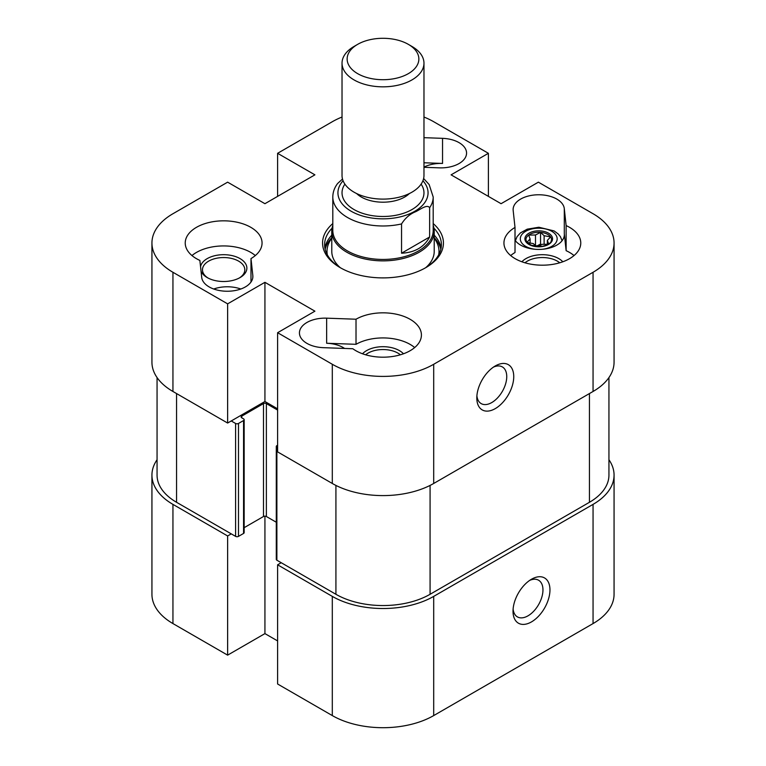 <?xml version="1.0" encoding="UTF-8"?>
<svg xmlns="http://www.w3.org/2000/svg" width="766" height="766" viewBox="0 0 766 766"><rect width="100%" height="100%" fill="white"/><g stroke="black" fill="none" stroke-linecap="round" stroke-linejoin="round"><path stroke-width="1.15" d="M277.608 408.824L264.931 401.508L227.626 423.043L227.626 303.853L172.944 272.284A71.707 41.402 180 0 1 151.936 243.004A71.707 41.402 180 0 1 172.944 213.733L227.626 182.164L264.931 203.699L314.912 174.839L277.608 153.305L332.3 121.727A71.707 41.402 180 0 1 342.029 117.035M151.936 243.004L151.936 362.194A71.707 41.402 0 0 0 172.944 391.474L227.626 423.043M593.056 391.474A71.707 41.402 0 0 0 614.064 362.194L614.064 243.004A71.707 41.402 180 0 1 593.056 272.284L433.7 364.281A71.707 41.402 180 0 1 332.3 364.281L277.608 332.712L277.608 451.902L332.3 483.47A71.707 41.402 0 0 0 433.7 483.47L593.056 391.474L593.056 272.284M277.608 196.383L277.608 153.305M227.626 303.853L264.931 282.319L314.912 311.178L277.608 332.712M423.971 117.035A71.707 41.402 180 0 1 433.7 121.727L488.392 153.305L451.088 174.839L501.069 203.699L538.374 182.164L593.056 213.733A71.707 41.402 180 0 1 614.064 243.004M515.011 227.435L513.172 210.478A25.613 14.784 180 0 1 513.124 209.549A25.613 14.784 180 0 1 537.933 194.775A25.613 14.784 180 0 1 564.293 208.63L566.131 225.587A38.415 22.176 180 0 1 580.772 243.004A38.415 22.176 180 0 1 542.357 265.189A38.415 22.176 180 0 1 503.942 243.004A38.415 22.176 180 0 1 515.011 227.435L515.011 252.521A38.415 22.176 0 0 0 510.683 255.557M423.971 137.669L442.547 138.34A25.613 14.784 180 0 1 466.561 153.095A25.613 14.784 180 0 1 439.349 167.85L423.971 167.294M352.829 348.741L323.453 347.678A25.613 14.784 180 0 1 299.439 332.923A25.613 14.784 180 0 1 326.651 318.168L356.018 319.221A38.415 22.176 180 0 1 397.822 314.548A38.415 22.176 180 0 1 421.415 335.01A38.415 22.176 180 0 1 395.582 355.97A38.415 22.176 180 0 1 352.829 348.741M201.707 277.388L199.869 260.43A38.415 22.176 180 0 1 185.228 243.004A38.415 22.176 180 0 1 223.643 220.828A38.415 22.176 180 0 1 262.058 243.004A38.415 22.176 180 0 1 250.989 258.582L252.828 275.54A25.613 14.784 180 0 1 252.876 276.469A25.613 14.784 180 0 1 228.067 291.243A25.613 14.784 180 0 1 201.707 277.388M332.808 223.576A60.437 34.891 0 0 0 340.267 267.679A60.437 34.891 0 0 0 425.733 267.679A60.437 34.891 0 0 0 433.192 223.576M264.931 282.319L264.931 401.508M341.004 268.1A58.388 33.714 180 0 1 324.612 244.68A58.388 33.714 180 0 1 332.061 228.201M433.939 228.201A58.388 33.714 180 0 1 441.388 244.68A58.388 33.714 180 0 1 424.996 268.1M441.101 248.031A58.388 33.714 0 0 0 434.217 235.191M331.783 235.191A58.388 33.714 0 0 0 324.899 248.031M488.392 153.305L488.392 196.383M403.471 353.777A23.219 13.405 0 0 0 383 346.692A23.219 13.405 0 0 0 362.529 353.777M365.621 354.792A21.17 12.227 180 0 1 400.379 354.792M344.566 348.434A25.613 14.784 0 0 0 326.651 343.254L356.018 344.317A38.415 22.176 0 0 1 414.674 347.553M423.971 162.765L442.547 163.436A25.613 14.784 0 0 0 423.971 167.112M201.037 271.154A23.219 13.405 0 0 0 207.222 277.579A23.219 13.405 0 0 0 240.064 277.579A23.219 13.405 0 0 0 233.64 255.997A23.219 13.405 0 0 0 200.548 266.692M207.979 278.001A21.17 12.227 180 0 1 202.473 269.776A21.17 12.227 180 0 1 223.643 257.548A21.17 12.227 180 0 1 244.814 269.776A21.17 12.227 180 0 1 239.308 278.001M240.821 289.012A25.613 14.784 0 0 0 213.714 289.012M255.317 255.557A38.415 22.176 0 0 0 191.969 255.557M562.828 261.771A23.219 13.405 0 0 0 558.778 258.621A23.219 13.405 0 0 0 521.885 261.771M524.978 262.786A21.17 12.227 180 0 1 557.332 261.129A21.17 12.227 180 0 1 559.735 262.786M574.031 255.557A38.415 22.176 0 0 0 566.131 250.683L564.293 233.726L564.293 208.63M515.011 240.218A25.613 14.784 0 0 0 543.649 249.151A25.613 14.784 0 0 0 564.341 234.645A25.613 14.784 0 0 0 564.293 233.726M476.892 395.773A21.17 12.227 120 0 0 481.192 403.605A21.17 12.227 120 0 0 502.362 391.378A21.17 12.227 120 0 0 502.362 366.933A21.17 12.227 120 0 0 493.428 367.125M476.806 397.947A26.121 15.081 -60 0 1 495.276 365.957A26.121 15.081 -60 0 1 513.747 376.623A26.121 15.081 -60 0 1 495.276 408.613A26.121 15.081 -60 0 1 476.806 397.947M250.989 282.032L250.989 258.582M356.018 319.221L356.018 344.317M566.131 225.587L566.131 250.683M340.19 267.602A51.217 29.568 180 0 1 331.783 251.372L331.783 231.303A51.217 29.568 0 0 0 383 260.871A51.217 29.568 0 0 0 434.217 231.303A51.217 29.568 0 0 0 433.192 225.415M434.217 231.303L434.217 251.372A51.217 29.568 180 0 1 425.81 267.602M327.321 254.839A55.995 32.335 180 0 1 331.783 238.303M434.217 238.303A55.995 32.335 180 0 1 438.679 254.839M325.157 249.285A58.388 33.714 180 0 1 331.783 237.699M434.217 237.699A58.388 33.714 180 0 1 440.843 249.285M513.115 609.056A21.17 12.227 120 0 0 517.404 616.889A21.17 12.227 120 0 0 533.72 611.211A21.17 12.227 120 0 0 542.96 589.906A21.17 12.227 120 0 0 538.575 580.216A21.17 12.227 120 0 0 529.651 580.408M593.056 623.572A71.707 41.402 0 0 0 614.064 594.301L614.064 475.111A71.707 41.402 180 0 1 593.056 504.382L433.7 596.388A71.707 41.402 180 0 1 332.3 596.388L277.608 564.81L277.608 684L332.3 715.578A71.707 41.402 0 0 0 433.7 715.578L593.056 623.572L593.056 504.382M277.608 640.922L264.931 633.606L227.626 655.141L227.626 535.961L231.246 533.864M227.626 535.961L172.944 504.382A71.707 41.402 180 0 1 151.936 475.111L151.936 594.301A71.707 41.402 0 0 0 172.944 623.572L227.626 655.141M264.931 633.606L264.931 516.169M281.227 562.723L277.608 564.81M549.959 589.906A26.121 15.081 -60 0 1 531.489 621.896A26.121 15.081 -60 0 1 513.019 611.23A26.121 15.081 -60 0 1 531.489 579.24A26.121 15.081 -60 0 1 549.959 589.906M151.936 475.111A71.707 41.402 180 0 1 157.059 459.744M608.941 459.744A71.707 41.402 180 0 1 614.064 475.111M277.608 410.078L266.377 403.596A2.049 1.187 0 0 0 263.485 403.596L241.75 416.139A2.049 1.187 0 0 0 241.156 416.982A2.049 1.187 0 0 0 241.75 417.815L243.559 418.858A2.049 1.187 180 0 1 244.162 419.701A2.049 1.187 180 0 1 243.559 420.534L238.494 423.464A2.049 1.187 180 0 1 235.593 423.464L231.246 420.955M277.608 447.717L276.88 447.296A2.049 1.187 180 0 1 276.287 446.463A2.049 1.187 180 0 1 276.88 445.63L277.608 445.209M276.287 446.463L276.287 559.381A2.049 1.187 0 0 0 276.88 560.214L335.92 594.292A66.585 38.444 0 0 0 430.08 594.292L589.437 502.295A66.585 38.444 0 0 0 608.941 475.111L608.941 377.561M244.162 527.669L263.485 516.514A2.049 1.187 180 0 1 266.377 516.514L276.287 522.23M157.059 377.561L157.059 475.111A66.585 38.444 0 0 0 176.563 502.295L235.593 536.372A2.049 1.187 0 0 0 238.494 536.372L243.559 533.452A2.049 1.187 0 0 0 244.162 532.609L244.162 419.701M548.705 243.981L547.355 240.38L550.62 236.914L544.119 235.708L540.557 232.347L535.491 234.999L528.664 235.095A12.802 7.392 -0 0 0 525.926 239.662L526.74 242.046L531.48 245.369L542.491 246.307C552.363 243.626 550.898 241.213 551.539 239.662A12.802 7.392 -0 0 0 550.62 236.914A12.802 7.392 -0 0 0 540.557 232.347A12.802 7.392 -0 0 0 528.664 235.095L530.11 238.954L526.941 242.315M527.046 242.449L533.356 243.617L536.411 246.508M537.646 246.595L541.974 244.325L548.303 244.239M530.11 238.954L530.11 243.014M547.355 240.38L547.355 244.249M540.557 232.347L540.557 244.057L536.219 246.326M541.246 244.708L540.557 244.057M544.119 235.708L544.119 244.297M535.491 234.999L535.491 245.637M423.971 63.185L423.971 175.452A40.971 23.66 180 0 1 383 199.103A40.971 23.66 180 0 1 342.029 175.452L342.029 63.185A40.971 23.66 0 0 0 383 86.836A40.971 23.66 0 0 0 423.971 63.185A40.971 23.66 0 0 0 411.974 46.458L408.355 44.361A35.849 20.701 180 0 1 408.355 73.641A35.849 20.701 180 0 1 357.645 73.641A35.849 20.701 180 0 1 357.645 44.361A35.849 20.701 180 0 1 408.355 44.361L411.974 46.458M357.645 44.361L354.026 46.458A40.971 23.66 0 0 0 342.029 63.185M429.64 207.72L429.64 236.991C424.115 247.169 414.751 252.579 401.547 253.211L401.547 223.931C405.224 218.071 409.906 214.001 415.593 211.732C420.132 209.635 427.122 203.89 429.64 207.72A50.192 28.984 0 0 0 433.192 197.006L433.192 230.461A50.192 28.984 0 0 1 383 259.444A50.192 28.984 0 0 1 332.808 230.461L332.808 197.006A50.192 28.984 0 0 0 401.547 223.931M429.64 236.991L401.547 253.211M342.498 179.033L337.586 183.534C334.445 187.699 332.846 192.199 332.808 197.006M332.808 225.415A51.217 29.568 0 0 0 331.783 231.303M172.944 391.474L172.944 272.284M332.3 483.47L332.3 364.281M252.828 277.388L252.828 275.54M326.651 318.168L326.651 343.254M442.547 138.34L442.547 163.436M433.7 483.47L433.7 364.281M332.3 596.388L332.3 715.578M172.944 504.382L172.944 623.572M433.7 596.388L433.7 715.578M589.437 393.561L589.437 502.295M430.08 485.424L430.08 594.292M335.92 485.424L335.92 594.292M276.88 447.296L276.88 560.214M266.377 403.596L266.377 516.514M263.485 403.596L263.485 516.514M241.75 416.139L241.75 417.815M243.559 420.534L243.559 533.452M238.494 423.464L238.494 536.372M235.593 423.464L235.593 536.372M176.563 393.561L176.563 502.295M525.897 241.797A13.826 7.986 -0 0 0 549.605 243.76A13.826 7.986 -0 0 0 540.7 230.92A13.826 7.986 -0 0 0 525.897 241.797M535.664 249.323A18.441 10.647 180 0 1 527.343 247.198A18.441 10.647 180 0 1 527.448 230.413A18.441 10.647 180 0 1 555.618 234.549A18.441 10.647 180 0 1 541.811 249.323M409.398 193.539A30.736 17.742 180 0 1 356.602 193.539M344.892 184.137A40.971 23.66 0 0 0 383 216.481A40.971 23.66 0 0 0 421.108 184.137M422.928 180.757A45.07 26.025 180 0 1 383 218.846A45.07 26.025 180 0 1 343.072 180.757M242.631 414.377L242.631 415.632M562.062 240.744L560.425 236.684L558.261 234.003L554.144 230.939L538.852 227.243L527.238 229.158L520.44 232.893L517.05 236.675L515.403 240.744M433.192 197.006L429.161 184.568L423.627 178.507"/></g></svg>
